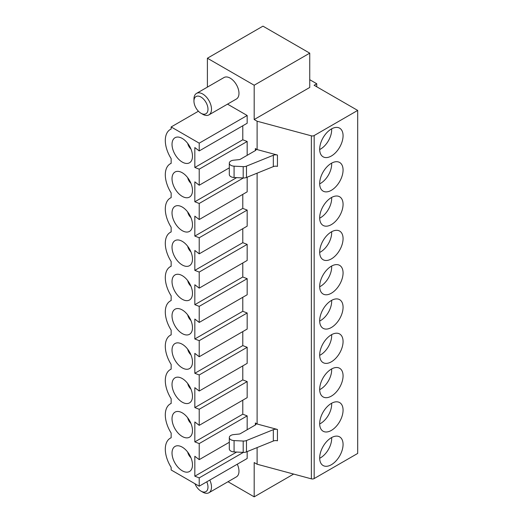 <?xml version="1.0" encoding="UTF-8"?>
<svg xmlns="http://www.w3.org/2000/svg" width="523" height="523" viewBox="0 0 523 523"><rect width="100%" height="100%" fill="white"/><g stroke="black" fill="none" stroke-linecap="round" stroke-linejoin="round"><path stroke-width="0.78" d="M331.634 128.841A15.71 9.074 -60 0 1 326.11 144.145A15.71 9.074 -60 0 1 319.684 149.539M229.309 163.163L229.309 174.505A5.223 3.014 0 0 0 234.075 177.513L243.202 177.97A4.962 2.863 0 0 0 246.483 177.467L273.333 166.608L273.333 155.266L246.483 166.118A4.962 2.863 0 0 1 243.202 166.628L234.075 166.17A5.223 3.014 0 0 1 229.309 163.163A5.223 3.014 0 0 1 233.624 160.195L239.044 159.646A2.478 1.432 180 0 0 240.364 159.247L255.355 150.591A2.478 1.432 0 0 0 256.08 149.578A2.478 1.432 0 0 0 255.355 148.565L257.107 149.578L257.107 121.218L254.185 119.532L254.185 85.229L309.74 53.156L262.958 26.15L207.402 58.223L207.402 87.112M255.355 422.983L255.355 425.003A2.478 1.432 0 0 0 256.08 423.996A2.478 1.432 0 0 0 255.355 422.983L257.107 423.996L257.107 173.165M207.402 58.223L254.185 85.229M227.995 481.729L254.185 496.85L293.638 474.073M257.107 447.577L257.107 464.234L254.185 462.548L254.185 496.85M247.17 429.729L247.17 415.89L242.783 414.203L242.783 400.193M247.17 451.597L247.17 458.494L199.217 486.181L171.152 469.974L171.152 467.346A23.98 13.846 -120 0 1 170.269 438.202A23.98 13.846 -120 0 1 171.152 437.764L171.152 433.044A23.98 13.846 -120 0 1 170.269 403.9A23.98 13.846 -120 0 1 171.152 403.462L171.152 398.748A23.98 13.846 -120 0 1 170.269 369.598A23.98 13.846 -120 0 1 171.152 369.16L171.152 364.446A23.98 13.846 -120 0 1 170.269 335.295A23.98 13.846 -120 0 1 171.152 334.857L171.152 330.144A23.98 13.846 -120 0 1 170.269 300.993A23.98 13.846 -120 0 1 171.152 300.555L171.152 295.841A23.98 13.846 -120 0 1 170.269 266.691A23.98 13.846 -120 0 1 171.152 266.253L171.152 261.539A23.98 13.846 -120 0 1 170.269 232.389A23.98 13.846 -120 0 1 171.152 231.951L171.152 227.237A23.98 13.846 -120 0 1 170.269 198.086A23.98 13.846 -120 0 1 171.152 197.648L171.152 192.935A23.98 13.846 -120 0 1 170.269 163.791A23.98 13.846 -120 0 1 171.152 163.346L171.152 158.632A23.98 13.846 60 0 1 170.269 129.488A23.98 13.846 60 0 1 171.152 129.05L171.152 126.958L198.413 111.216M227.525 104.142L247.17 115.485L199.217 143.165L199.217 150.931L194.831 147.558L194.831 167.471L199.217 169.164L199.217 185.234L194.831 181.854L194.831 201.773L199.217 203.467L199.217 219.536L194.831 216.156L194.831 236.076L199.217 237.762L199.217 253.838L194.831 250.458L194.831 270.378L199.217 272.065L199.217 288.134L194.831 284.76L194.831 304.68L199.217 306.367L199.217 322.436L194.831 319.063L194.831 338.982L199.217 340.669L199.217 356.738L194.831 353.365L194.831 373.285L199.217 374.971L199.217 391.041L194.831 387.667L194.831 407.587L199.217 409.274L199.217 425.343L194.831 421.969L194.831 441.889L199.217 443.576L199.217 459.645L194.831 456.272L194.831 476.185L199.217 477.878L199.217 486.181M199.217 150.931L247.17 123.245L247.17 115.485M242.783 125.782L242.783 139.791L247.17 141.478L199.217 169.164M247.17 155.318L247.17 141.478M199.217 219.536L247.17 191.849L247.17 177.186M199.217 253.838L247.17 226.152L247.17 210.083L242.783 208.396L242.783 194.379M199.217 288.134L247.17 260.454L247.17 244.385L242.783 242.692L242.783 228.682M199.217 322.436L247.17 294.756L247.17 278.687L242.783 276.994L242.783 262.984M199.217 356.738L247.17 329.059L247.17 312.983L242.783 311.296L242.783 297.286M199.217 391.041L247.17 363.361L247.17 347.285L242.783 345.598L242.783 331.589M199.217 425.343L247.17 397.657L247.17 381.587L242.783 379.901L242.783 365.891M208.925 114.883L236.409 99.01A12.402 7.165 -120 0 0 238.978 93.336A12.402 7.165 -120 0 0 233.565 80.849A12.402 7.165 -120 0 0 224.007 77.528L196.524 93.395A12.402 7.165 60 0 1 206.082 96.716A12.402 7.165 60 0 1 211.495 109.202A12.402 7.165 60 0 1 208.925 114.883A12.402 7.165 60 0 1 202.728 114.269L200.969 113.256A9.924 5.727 -120 0 0 207.991 109.202A9.924 5.727 -120 0 0 200.969 97.049A9.924 5.727 -120 0 0 193.955 101.102A9.924 5.727 -120 0 0 200.969 113.256M237.279 464.208A12.402 7.165 60 0 1 238.978 471.19A12.402 7.165 60 0 1 236.409 476.871L208.925 492.738A12.402 7.165 -120 0 0 211.495 487.057A12.402 7.165 -120 0 0 209.795 480.075M316.755 86.785L316.755 83.745L309.74 79.692M247.17 381.587L199.217 409.274M182.259 412.85A14.474 8.355 60 0 1 191.764 434.528A14.474 8.355 60 0 1 175.022 428.847A14.474 8.355 60 0 1 178.474 411.503A14.474 8.355 60 0 1 182.259 412.85M199.217 143.165L171.152 126.958M182.259 378.547A14.474 8.355 60 0 1 191.764 400.226A14.474 8.355 60 0 1 175.022 394.545A14.474 8.355 60 0 1 178.474 377.201A14.474 8.355 60 0 1 182.259 378.547M182.259 344.252A14.474 8.355 60 0 1 191.764 365.93A14.474 8.355 60 0 1 175.022 360.242A14.474 8.355 60 0 1 178.474 342.898A14.474 8.355 60 0 1 182.259 344.252M182.259 309.949A14.474 8.355 60 0 1 191.764 331.628A14.474 8.355 60 0 1 175.022 325.94A14.474 8.355 60 0 1 178.474 308.596A14.474 8.355 60 0 1 182.259 309.949M182.259 275.647A14.474 8.355 60 0 1 191.764 297.326A14.474 8.355 60 0 1 175.022 291.638A14.474 8.355 60 0 1 178.474 274.3A14.474 8.355 60 0 1 182.259 275.647M182.259 241.345A14.474 8.355 60 0 1 191.764 263.023A14.474 8.355 60 0 1 175.022 257.336A14.474 8.355 60 0 1 178.474 239.998A14.474 8.355 60 0 1 182.259 241.345M182.259 207.043A14.474 8.355 60 0 1 191.764 228.721A14.474 8.355 60 0 1 175.022 223.033A14.474 8.355 60 0 1 178.474 205.696A14.474 8.355 60 0 1 182.259 207.043M182.259 172.74A14.474 8.355 60 0 1 191.764 194.419A14.474 8.355 60 0 1 175.022 188.738A14.474 8.355 60 0 1 178.474 171.394A14.474 8.355 60 0 1 182.259 172.74M182.259 162.071A14.474 8.355 -120 0 0 191.764 160.116A14.474 8.355 -120 0 0 189.496 146.08A14.474 8.355 -120 0 0 178.474 137.091A14.474 8.355 -120 0 0 172.211 146.682A14.474 8.355 -120 0 0 182.259 162.071M182.259 447.152A14.474 8.355 60 0 1 191.764 468.83A14.474 8.355 60 0 1 175.022 463.149A14.474 8.355 60 0 1 178.474 445.805A14.474 8.355 60 0 1 182.259 447.152M242.783 414.203L194.831 441.889M247.17 415.89L199.217 443.576M357.686 110.418L314.166 135.542L314.166 478.558L357.686 453.434L357.686 110.418L314.12 85.269L316.755 83.745M314.166 478.558A2.478 1.432 180 0 1 311.368 478.846L311.368 135.83A2.478 1.432 180 0 0 314.166 135.542M257.107 464.234L311.368 478.846M343.068 410.15A16.54 9.551 -60 0 1 335.851 426.794A16.54 9.551 -60 0 1 323.103 431.227A16.54 9.551 -60 0 1 323.103 412.131A16.54 9.551 -60 0 1 339.643 402.579A16.54 9.551 -60 0 1 343.068 410.15M343.068 375.847A16.54 9.551 -60 0 1 335.851 392.492A16.54 9.551 -60 0 1 323.103 396.924A16.54 9.551 -60 0 1 323.103 377.828A16.54 9.551 -60 0 1 339.643 368.277A16.54 9.551 -60 0 1 343.068 375.847M343.068 341.545A16.54 9.551 -60 0 1 335.851 358.19A16.54 9.551 -60 0 1 323.103 362.622A16.54 9.551 -60 0 1 323.103 343.526A16.54 9.551 -60 0 1 339.643 333.975A16.54 9.551 -60 0 1 343.068 341.545M343.068 307.249A16.54 9.551 -60 0 1 335.851 323.894A16.54 9.551 -60 0 1 323.103 328.32A16.54 9.551 -60 0 1 323.103 309.224A16.54 9.551 -60 0 1 339.643 299.672A16.54 9.551 -60 0 1 343.068 307.249M343.068 272.947A16.54 9.551 -60 0 1 335.851 289.592A16.54 9.551 -60 0 1 323.103 294.018A16.54 9.551 -60 0 1 323.103 274.921A16.54 9.551 -60 0 1 339.643 265.37A16.54 9.551 -60 0 1 343.068 272.947M343.068 238.645A16.54 9.551 -60 0 1 335.851 255.289A16.54 9.551 -60 0 1 323.103 259.722A16.54 9.551 -60 0 1 323.103 240.619A16.54 9.551 -60 0 1 339.643 231.074A16.54 9.551 -60 0 1 343.068 238.645M343.068 204.343A16.54 9.551 -60 0 1 335.851 220.987A16.54 9.551 -60 0 1 323.103 225.42A16.54 9.551 -60 0 1 323.103 206.317A16.54 9.551 -60 0 1 339.643 196.772A16.54 9.551 -60 0 1 343.068 204.343M343.068 170.04A16.54 9.551 -60 0 1 335.851 186.685A16.54 9.551 -60 0 1 323.103 191.117A16.54 9.551 -60 0 1 323.103 172.015A16.54 9.551 -60 0 1 339.643 162.47A16.54 9.551 -60 0 1 343.068 170.04M343.068 135.738A16.54 9.551 120 0 0 339.643 128.168A16.54 9.551 120 0 0 323.103 137.719A16.54 9.551 120 0 0 323.103 156.815A16.54 9.551 120 0 0 335.851 152.383A16.54 9.551 120 0 0 343.068 135.738M343.068 444.452A16.54 9.551 -60 0 1 335.851 461.096A16.54 9.551 -60 0 1 323.103 465.529A16.54 9.551 -60 0 1 323.103 446.433A16.54 9.551 -60 0 1 339.643 436.882A16.54 9.551 -60 0 1 343.068 444.452M257.107 423.996L277.452 429.468L277.452 440.811A4.132 2.386 0 0 0 273.333 441.02L273.333 429.677A4.132 2.386 180 0 1 277.452 429.468M257.107 121.218L311.368 135.83M257.107 149.578L277.452 155.056L277.452 166.399A4.132 2.386 180 0 0 273.333 166.608M254.185 119.532L309.74 87.459L309.74 53.156M255.355 425.003L240.364 433.659A2.478 1.432 180 0 1 239.044 434.057L233.624 434.606A5.223 3.014 0 0 0 229.309 437.574A5.223 3.014 0 0 0 234.075 440.582L243.202 441.039A4.962 2.863 0 0 0 246.483 440.536L273.333 429.677M331.634 163.143A15.71 9.074 -60 0 1 326.11 178.448A15.71 9.074 -60 0 1 319.684 183.841M331.634 368.95A15.71 9.074 -60 0 1 326.11 384.261A15.71 9.074 -60 0 1 319.684 389.648M187.698 143.387A6.616 3.818 -120 0 0 190.928 148.977M190.928 183.279A6.616 3.818 60 0 1 187.698 177.689M273.333 155.266A4.132 2.386 180 0 1 277.452 155.056M193.955 101.102L193.955 99.076A12.402 7.165 60 0 1 196.524 93.395M242.783 139.791L194.831 167.471M229.309 167.857L199.217 185.234M190.928 389.092A6.616 3.818 60 0 1 187.698 383.496M236.638 177.637L194.831 201.773M243.358 177.977L199.217 203.467M190.928 217.581A6.616 3.818 60 0 1 187.698 211.992M331.634 197.446A15.71 9.074 -60 0 1 326.11 212.75A15.71 9.074 -60 0 1 319.684 218.143M242.783 208.396L194.831 236.076M247.17 210.083L199.217 237.762M190.928 251.883A6.616 3.818 60 0 1 187.698 246.294M331.634 231.748A15.71 9.074 -60 0 1 326.11 247.052A15.71 9.074 -60 0 1 319.684 252.446M242.783 242.692L194.831 270.378M247.17 244.385L199.217 272.065M190.928 286.186A6.616 3.818 60 0 1 187.698 280.596M331.634 266.044A15.71 9.074 -60 0 1 326.11 281.354A15.71 9.074 -60 0 1 319.684 286.748M242.783 276.994L194.831 304.68M247.17 278.687L199.217 306.367M190.928 320.488A6.616 3.818 60 0 1 187.698 314.892M331.634 300.346A15.71 9.074 -60 0 1 326.11 315.657A15.71 9.074 -60 0 1 319.684 321.05M242.783 311.296L194.831 338.982M247.17 312.983L199.217 340.669M190.928 354.79A6.616 3.818 60 0 1 187.698 349.194M331.634 334.648A15.71 9.074 -60 0 1 326.11 349.959A15.71 9.074 -60 0 1 319.684 355.346M242.783 345.598L194.831 373.285M247.17 347.285L199.217 374.971M242.783 379.901L194.831 407.587M190.928 423.395A6.616 3.818 60 0 1 187.698 417.799M331.634 403.253A15.71 9.074 -60 0 1 326.11 418.563A15.71 9.074 -60 0 1 319.684 423.95M229.309 437.574L229.309 448.924A5.223 3.014 0 0 0 234.075 451.924L243.202 452.382A4.962 2.863 0 0 0 246.483 451.879L273.333 441.02M229.309 442.268L199.217 459.645M243.358 452.388L199.217 477.878M331.634 437.555A15.71 9.074 -60 0 1 326.11 452.859A15.71 9.074 -60 0 1 319.684 458.253M236.638 452.055L194.831 476.185M190.928 457.69A6.616 3.818 60 0 1 187.698 452.101M206.781 481.814A9.924 5.727 60 0 1 207.991 487.057A9.924 5.727 60 0 1 200.969 491.11A9.924 5.727 60 0 1 194.961 483.723M200.969 491.11L202.728 492.123A12.402 7.165 -120 0 0 208.925 492.738M255.355 150.591L255.355 148.565M234.075 166.17L234.075 177.513M243.202 166.628L243.202 177.97M246.483 166.118L246.483 177.467M246.483 451.879L246.483 440.536M243.202 452.382L243.202 441.039M234.075 451.924L234.075 440.582M171.152 437.692L170.269 438.202M171.152 128.978L170.269 129.488M171.152 163.281L170.269 163.791M171.152 197.583L170.269 198.086M171.152 231.885L170.269 232.389M171.152 266.181L170.269 266.691M171.152 300.483L170.269 300.993M171.152 334.785L170.269 335.295M171.152 369.088L170.269 369.598M171.152 403.39L170.269 403.9"/></g></svg>
